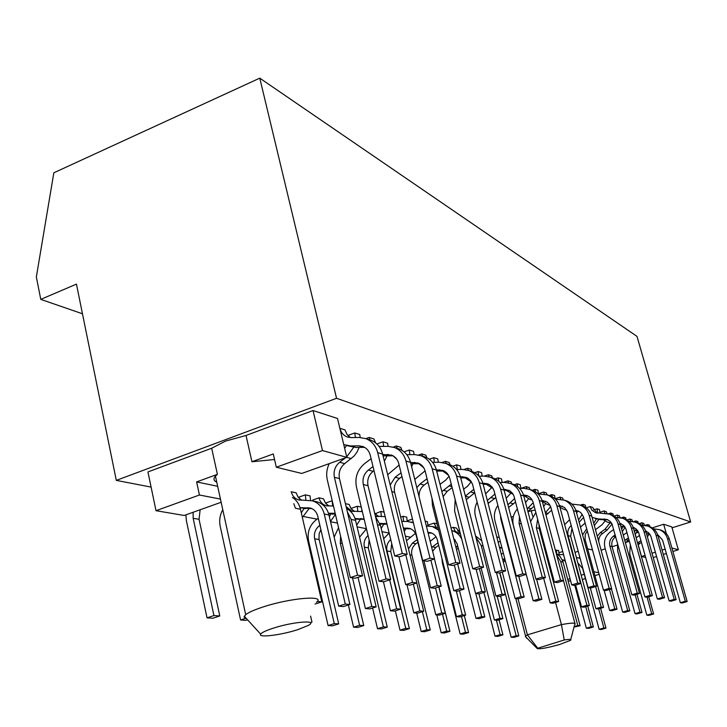 <?xml version="1.0" encoding="UTF-8"?>
<svg xmlns="http://www.w3.org/2000/svg" width="727" height="727" viewBox="0 0 727 727"><rect width="100%" height="100%" fill="white"/><g stroke="black" fill="none" stroke-linecap="round" stroke-linejoin="round"><path stroke-width="1.09" d="M559.726 644.467L570.531 640.314C571.749 639.224 569.65 639.106 564.243 639.978L537.089 648.439C539.207 649.384 546.759 648.057 559.726 644.467M525.875 637.016L525.594 636.161L527.402 634.853L561.426 624.62C571.158 622.812 575.729 622.657 575.121 624.166M555.555 602.474L561.426 624.62L564.243 639.978M273.052 628.255C265.955 630.582 261.811 632.535 260.639 634.126C257.558 638.024 281.195 635.098 297.761 629.655L308.012 625.565C319.562 619.631 293.444 621.503 273.052 628.255M246.544 618.686L244.036 617.096L245.69 614.624C248.625 612.388 254.186 609.908 262.374 607.199C289.673 597.976 326.523 594.859 316.445 602.274M346.806 457.347L322.479 450.558L276.315 467.234L301.741 473.45L346.806 457.347L337.51 418.479L313.046 410.537L246.026 435.464L225.643 441.062L211.684 448.232L217.4 474.349L196.626 481.919L217.664 486.299M216.755 482.119C213.593 480.729 213.156 478.729 215.437 476.103L217.4 474.349M535.181 510.009L527.947 511.599M532.691 516.297L531.164 510.545M350.423 437.59L346.988 434.373L344.98 429.893L339.854 428.285M375.605 442.87L373.923 438.944L369.152 437.454L365.89 438.626M401.976 450.34L400.813 447.369L396.379 445.978L393.271 447.087M299.342 498.595L299.088 497.059L305.367 494.851L310.047 495.878L310.574 500.421M426.804 457.71L425.868 455.202L421.733 453.912L418.625 455.002M326.259 504.029L326.041 502.866L332.221 500.749M450.095 464.78L449.277 462.526L445.406 461.318L442.152 462.454M351.477 509.091L351.314 508.309L357.275 506.256L361.264 507.128M471.968 471.532L471.178 469.388L467.552 468.252L463.99 469.478M375.132 513.789L380.866 511.435L384.083 512.144M492.497 477.893L491.725 475.812L488.326 474.749L484.227 476.149M400.695 517.115L403.067 516.315L406.711 517.115L407.229 521.468M499.931 482.464L504.765 482.428L510.527 483.491C515.579 485.591 518.924 489.425 520.541 494.987L542.242 577.102L545.432 577.638L523.803 495.959C522.195 490.425 518.869 486.608 513.825 484.509L511.799 483.882L511.036 481.865L507.837 480.856L503.157 482.446M427.949 526.003L427.431 521.668L425.159 521.168M529.965 489.516L529.22 487.553L526.212 486.608L521.023 488.353M547.095 494.814L546.377 492.924L543.532 492.034L538.471 493.715M457.665 530.937L459.519 530.328M563.28 499.812L562.589 497.995L559.899 497.15L555.128 498.722M496.795 536.989L499.267 537.444M597.203 513.08L592.469 507.346L590.051 506.592L586.216 507.837M606.972 513.444L606.263 511.663L603.973 510.945L599.939 512.253M620.104 517.569L619.377 515.77L617.196 515.079L614.106 516.079M632.608 521.513L631.854 519.669L629.782 519.023L626.965 519.923M360.228 437.463L359.72 434.501L354.776 432.956L347.86 435.464M388.136 446.342L387.609 443.234L383.011 441.789L376.895 443.988M414.099 454.602L413.563 451.358L409.274 450.013L404.076 451.849M291.109 491.825L291.282 491.761C292.381 495.95 294.798 498.658 298.543 499.876L312.428 500.83C318.49 502.811 322.434 507.219 324.251 514.034L345.28 604.028L338.673 606.154L317.772 516.279C316.636 511.999 314.155 509.254 310.347 508.037L300.051 507.664M301.669 500.24L298.152 497.25L296.125 492.824L291.282 491.761M438.317 462.29L437.772 458.928L433.765 457.674L429.312 459.237M313.037 500.958L312.792 500.012L318.98 497.841C320.062 501.903 322.424 504.529 326.078 505.71L333.475 506.065M329.013 506.065L325.523 503.166L323.506 498.84L318.98 497.841M460.963 469.46L460.4 466.016L456.656 464.844L452.785 466.18M354.622 511.517L351.159 508.7L349.16 504.474L345.416 503.647M482.174 476.167L481.61 472.65L478.102 471.55L474.686 472.723M502.093 482.446L501.53 478.884L498.231 477.848L495.16 478.893M520.823 488.353L520.268 484.745L517.161 483.773L514.343 484.727M408.347 521.504L408.083 520.532L412.454 519.06M538.48 493.906L537.925 490.271L534.999 489.362L532.328 490.252M428.848 526.012L428.548 524.939L434.019 523.113L436.309 527.411M437.027 523.776L434.019 523.113M555.137 498.858L554.601 495.496L551.829 494.624L549.23 495.487M451.067 528.047L453.239 527.329L455.438 531.473M460.364 533.636L456.402 528.029L453.239 527.329M585.753 507.501L585.29 505.101L582.809 504.32L580.328 505.138M599.993 513.18L599.457 509.527L597.103 508.791L593.623 509.927M613.297 515.607L612.906 513.744L610.662 513.044L608.345 513.789M626.056 519.442L625.693 517.742L623.566 517.079L621.267 517.815M638.215 523.131L637.87 521.559L635.843 520.923L633.517 521.659M555.392 550.284L558.627 550.484L559.09 554.528M644.522 525.267L643.74 523.395L641.759 522.777L639.187 523.594M649.811 526.684L649.475 525.185L647.548 524.585L645.14 525.348M559.027 552.702L562.734 551.52M578.219 551.311L574.993 552.329M587.607 548.84L592.505 549.985M336.546 398.287L116.302 480.383L76.444 284.121L40.767 299.379L36.35 276.96L53.834 172.799L259.775 78.143L336.546 398.287L690.65 521.968L672.057 527.82M629.391 541.27L625.738 542.424M617.223 545.105L612.116 546.722M605.273 548.876L601.093 550.194M116.302 480.383L151.098 487.099M303.495 516.524L317.072 519.151M330.54 521.75L337.482 523.086M357.102 526.875L366.435 528.683M381.975 531.682L389.145 533.064M405.375 536.199L410.428 537.171M672.884 551.475L678.336 549.785L671.793 526.902L663.651 524.258L652.21 527.884M638.533 532.219L636.234 532.946M513.371 516.406L511.163 517.133M211.684 448.232L147.945 471.941L156.005 510.69L199.443 495.005L196.626 481.919M276.315 467.234L273.288 453.957L251.933 461.745L274.552 459.509M251.933 461.745L246.026 435.464M322.479 450.558L313.046 410.537M221.153 502.257L184.158 515.47L156.005 510.69M259.775 78.143L636.997 336.392L690.65 521.968M40.767 299.379L82.469 313.782M220.463 499.095L199.443 495.005M584.244 574.294L581.182 575.239M570.041 578.71L567.714 579.428M568.06 580.719L570.695 581.164M599.148 574.321L594.904 575.639M585.408 578.583L582.345 579.528M593.85 571.758L598.712 572.703M645.694 557.509L641.505 556.491L638.224 544.759M636.252 537.744L635.289 534.281M666.377 553.492L663.306 554.447M656.599 556.528L653.228 557.573M666.332 533.663L663.651 524.258M678.336 549.785L671.893 547.985M665.141 549.139L662.07 550.094M655.372 552.184L652.001 553.229M645.094 555.373L641.505 556.491M537.498 647.93L527.402 634.853L518.042 598.83M565.361 561.299L563.452 560.208M576.375 557.445L580.146 558.436M578.856 557.945L580.073 558.154M598.703 608.89L603.873 627.928L599.148 629.337L582.645 568.396L577.865 562.971M600.593 608.317L605.973 628.128L603.873 627.928M605.973 628.128L601.265 629.518L599.148 629.337M638.124 544.877L641.396 542.206M637.597 542.96L640.941 540.597M630.3 544.541L629.727 553.692L646.848 615.16L648.802 615.405L653.609 613.979L651.674 613.724L647.075 597.258L644.913 596.912L625.92 528.92L623.693 525.421L619.922 523.286M653.609 613.979L648.793 596.74M646.848 615.16L651.674 613.724M639.496 535.454L636.152 537.816M646.694 534.381L646.966 533.763M647.875 526.084L647.548 524.585M647.43 536.999L648.92 534.309M649.684 533.981L646.476 533.627M650.02 534.481L646.657 533.673M641.759 522.777L642.877 525.185M653.473 528.793L659.434 529.665C663.46 531.319 666.132 534.281 667.459 538.543L685.325 601.229L680.354 602.71L662.561 540.07L657.617 534.572M659.743 529.756L661.352 530.256C665.369 531.91 668.031 534.863 669.358 539.098L687.16 601.538L685.325 601.229M687.16 601.538L682.208 603.01L680.354 602.71M556.818 553.792L556.346 549.985M557.936 554.51L563.579 554.665M585.735 606.663L591.16 626.756L586.335 628.192L574.803 585.326M587.716 606.064L593.359 626.956L591.16 626.756M593.359 626.956L588.552 628.392L586.335 628.192M565.133 560.462L562.225 559.754M562.244 559.79L564.325 560.217L562.416 560.19M625.438 542.905L628.891 539.479M624.775 540.515L628.419 537.798M617.568 543.296L617.623 550.73L635.044 613.661L637.088 613.924L642.005 612.452L639.978 612.189L635.153 594.822M642.005 612.452L636.952 594.286M635.044 613.661L639.978 612.189M626.947 532.527L623.275 535.127M634.48 531.873L635.244 530.319M636.18 522.449L635.843 520.923M635.189 534.4L637.297 530.874M556.618 554.865L560.699 561.589L577.811 625.52L574.139 626.619M556.246 553.483L559.999 556.373L562.825 561.271L580.128 625.738L577.811 625.52M580.128 625.738L574.012 627.092M613.742 529.492L610.526 531.782C605.391 535.872 603.528 541.152 604.928 547.631L622.657 612.089L624.802 612.361L629.827 610.862L612.079 546.604C611.207 542.596 612.361 539.325 615.551 536.79L615.733 536.662M629.827 610.862L627.692 610.58L609.898 546.059C609.026 542.033 610.18 538.743 613.379 536.208L615.242 534.881M622.657 612.089L627.692 610.58M621.621 529.183L622.939 526.712M623.911 518.651L623.566 517.079M622.303 531.637L625.102 527.275M598.639 541.261L599.084 537.989L600.629 535.072L607.181 529.965L612.07 524.013M597.258 536.217L600.238 532.655L604.919 529.329L610.017 522.922M604.119 590.242L609.635 610.444L611.898 610.725L617.023 609.181L614.788 608.89L609.471 589.488M617.023 609.181L611.462 588.879M609.635 610.444L614.788 608.89M605.073 521.014L601.992 524.794L595.468 529.692M611.016 514.652L610.662 513.044M590.315 587.979L595.931 608.699L598.312 609.008L603.564 607.418L585.017 539.225L585.28 534.472L587.298 530.919M582.6 534.936L586.698 528.72M603.564 607.418L601.202 607.109L595.613 586.553M595.931 608.699L601.202 607.109M585.153 523.049L580.464 527.102M593.705 523.258L596.422 518.933M597.649 513.135L597.103 508.791M594.341 525.594L598.839 519.496M498.022 541.733L500.385 541.76M501.875 547.495L499.513 547.467M502.021 548.04L499.649 548.013M575.639 585.071L581.5 606.872L584.008 607.19L589.379 605.564L570.65 536.272L571.958 528.202M589.379 605.564L586.898 605.237L568.105 535.635C567.224 531.646 568.26 528.256 571.222 525.485M581.5 606.872L586.898 605.237M569.641 519.641L564.652 524.712M577.547 510.945L576.693 513.253M578.528 519.996L582.272 514.325M583.181 506.074L582.809 504.32M579.146 522.268L583.617 517.415M475.903 537.253L481.274 545.613L499.912 618.323L494.396 620.013L481.11 567.987M475.567 535.953L481.737 540.743M497.159 596.185L502.911 618.595L499.912 618.323M502.911 618.595L497.422 620.276L494.396 620.013M543.642 578.201L550.175 602.901L552.974 603.256L558.618 601.529L539.18 528.411L538.943 524.149M558.618 601.529L555.837 601.165L536.335 527.702L537.653 519.287M550.175 602.901L555.837 601.165M535.844 512.48L530.592 521.595M545.568 503.72L543.678 506.492M545.368 512.799L550.612 506.601M552.256 496.75L551.829 494.624M545.995 515.143L551.648 510.209M451.731 530.646L452.358 530.81C456.665 532.137 459.818 534.981 461.809 539.334M453.085 531.046L455.629 531.519L460.445 533.981M475.758 593.468L481.637 616.632L475.985 618.377L457.11 543.696L453.666 538.316M478.957 593.877L484.818 616.923L481.637 616.632M484.818 616.923L479.193 618.659L475.985 618.377M517.424 508.9C513.335 513.671 511.99 519.133 513.371 525.267L533.145 600.747L536.117 601.12L541.888 599.339L538.952 598.957L519.078 523.395L519.469 516.661M541.888 599.339L536.581 579.192M533.145 600.747L538.952 598.957M528.547 498.767L525.557 502.566M527.229 508.873L533.227 502.63M535.454 491.797L534.999 489.362M527.884 511.372L534.191 506.265M426.358 525.994L432.438 526.548L438.635 530.192M433.237 526.802L438.117 528.129M456.302 591.006L462.281 614.842L456.492 616.641L437.29 539.798C436.245 536.126 434.037 533.763 430.666 532.7L427.949 532.382M459.473 590.569L465.653 615.151L462.281 614.842M465.653 615.151L459.891 616.941L456.492 616.641M431.793 533.1L428.121 533.073M497.895 505.419C494.642 510.118 493.651 515.234 494.942 520.768L515.098 598.457L518.242 598.857L524.167 597.021L521.05 596.613L500.794 518.833L500.458 515.279M524.167 597.021L518.76 576.275M515.098 598.457L521.05 596.613M510.508 493.515L506.219 498.295M507.919 504.783L514.689 498.477M517.669 486.654L517.161 483.773M508.618 507.437L515.625 502.057M410.71 528.802L403.54 528.711M401.758 521.441L407.456 521.468L413.381 522.786M412.209 522.304L411.328 522.022M435.546 587.961L441.743 612.943L435.809 614.797L416.262 535.654C415.208 531.882 412.954 529.456 409.501 528.365L403.367 528.02M438.781 586.934L445.324 613.279L441.743 612.943M445.324 613.279L439.408 615.115L435.809 614.797M488.099 503.429L495.85 497.568M477.157 502.193C474.831 506.601 474.24 511.199 475.385 515.988L495.923 596.022L499.267 596.449L505.347 594.55L502.03 594.123L496.496 572.64M505.347 594.55L499.731 572.776M495.923 596.022L502.03 594.123M491.37 487.944L485.618 493.842M487.344 500.512L494.933 494.042M498.786 481.338L498.231 477.848M387.009 524.222L380.076 524.04M374.641 513.08L378.649 516.633M375.368 516.079L385.174 516.661M413.336 584.081L419.906 610.925L413.817 612.843L406.975 584.753M416.78 582.981L423.714 611.28L419.906 610.925M423.714 611.28L417.652 613.179L413.817 612.843M386.891 523.722L379.867 523.404M466.289 499.685L474.731 492.761M455.166 499.522L454.593 510.908L475.531 593.441L479.093 593.895L485.336 591.932L481.801 591.469L476.158 569.314M485.336 591.932L479.366 568.55M475.531 593.441L481.801 591.469M471.023 482.019L467.452 486.345L463.599 489.189M465.362 496.068L473.84 489.289M478.702 475.885L478.102 471.55M364.2 519.369L355.185 519.014M346.107 506.574L351.85 511.172L362.337 511.599M375.495 516.615L380.439 525.339L400.713 609.153L396.651 608.781L390.399 610.753L383.429 581.764M389.672 579.855L396.651 608.781M400.713 609.153L394.488 611.116L390.399 610.753M360.665 518.515L364.172 519.232L355.012 518.496M443.143 496.65L447.196 491.307L452.149 487.635M441.871 491.616L451.267 484.191M431.992 498.368L432.456 505.501L453.793 590.688L457.583 591.169L464.008 589.134L460.236 588.643L454.302 565.043M464.008 589.134L457.656 563.961M453.793 590.688L460.236 588.643M449.059 476.267L445.696 480.129L440.035 484.336M457.265 469.497L456.656 464.844M335.383 514.18L328.577 513.589M347.333 511.735L351.15 519.451L371.833 606.482L365.408 608.535L358.02 577.329M346.588 508.591C351.15 510.972 354.14 514.889 355.548 520.332L376.168 606.881L371.833 606.482M376.168 606.881L369.77 608.917L365.408 608.535M335.174 513.28L328.468 513.262M419.143 496.986C418.752 492.088 420.415 488.117 424.15 485.082L427.949 482.246M416.816 487.635L420.079 483.982L427.067 478.72M423.905 560.762L430.566 587.743L434.628 588.252L441.225 586.153L437.2 585.626L430.875 560.135M441.225 586.153L434.464 558.972M430.566 587.743L437.2 585.626M425.086 470.832L414.772 479.411M434.382 462.336L433.765 457.674M436.863 471.778L437.136 471.06M311.992 508.664L300.097 507.819M315.118 501.403L317.181 501.848C323.215 503.82 327.141 508.2 328.949 514.98L349.923 604.455L345.28 604.028M349.923 604.455L343.353 606.572L338.673 606.154M398.905 556.682L405.702 584.59L410.055 585.144L416.844 582.954L394.616 492.343C393.552 486.699 395.179 482.065 399.505 478.43L401.967 476.576M390.199 485L395.143 477.248L401.04 472.814M416.844 582.954L412.527 582.391L405.775 554.783M405.702 584.59L412.527 582.391M399.123 465.062L387.691 474.731M409.892 454.657L409.274 450.013M411.627 466.761L412.936 463.744M293.826 503.693L295.435 508.246L300.478 509.254L321.797 601.856L317.272 601.438M292.399 497.459C296.507 500.112 299.197 504.038 300.478 509.254M321.797 601.856L315.036 604.046M371.097 458.701L364.6 463.626C357.42 469.733 354.694 477.503 356.43 486.936L379.012 581.209L383.692 581.8L390.681 579.528L368.035 485.7C366.953 479.865 368.634 475.067 373.087 471.296L373.987 470.605M390.681 579.528L386.046 578.928L363.318 484.527C362.237 478.657 363.927 473.822 368.407 470.024L373.006 466.543M379.012 581.209L386.046 578.928M383.629 446.405L383.011 441.789M384.383 461.218L387.009 455.874M329.249 463.617C326.723 468.86 326.069 474.258 327.295 479.82L350.305 577.565L355.339 578.201L362.546 575.848L339.464 478.575C338.364 472.523 340.109 467.543 344.698 463.626L354.14 455.983L357.075 451.994L359.138 447.405M362.546 575.848L357.548 575.193L334.393 477.312C333.293 471.223 335.047 466.207 339.663 462.263L345.489 457.819M350.305 577.565L357.548 575.193M346.479 445.506L344.653 448.359M346.697 456.883L353.658 447.359M355.394 437.527L354.776 432.956M637.588 530.492L633.953 529.965M637.906 530.974L634.771 530.174M629.782 519.023L630.845 521.386L635.625 522.277C639.824 524.013 642.604 527.111 643.986 531.582L662.515 597.385L657.326 598.939L638.688 532.637L636.498 529.22L633.126 527.229M641.559 525.176L647.821 526.066C651.928 527.757 654.663 530.783 656.008 535.145L674.202 599.348L669.122 600.865L650.829 536.172L648.684 532.836L645.676 530.983M648.184 526.175L649.838 526.684C653.927 528.375 656.654 531.392 657.999 535.735L676.128 599.675L674.202 599.348M676.128 599.675L671.076 601.193L669.122 600.865M646.321 531.237L645.74 531.164M624.875 526.83L620.758 526.066M625.165 527.284L622.285 526.512M617.196 515.079L618.214 517.397M629.028 521.377L630.863 521.386M636.061 522.413L637.743 522.94C641.923 524.667 644.704 527.747 646.076 532.2L664.542 597.721L662.515 597.385M664.542 597.721L659.371 599.275L657.326 598.939M634.108 527.602L633.226 527.511M526.293 637.443L526.493 638.206M611.48 522.967L607.445 522.15L603.201 519.641M611.734 523.385L609.162 522.649M603.973 510.945L604.937 513.207M615.851 517.388L622.803 518.306C627.092 520.078 629.936 523.249 631.336 527.829L650.22 595.313L644.913 596.912M623.303 518.46L625.029 518.996C629.3 520.759 632.136 523.922 633.535 528.484L652.355 595.667L650.22 595.313M652.355 595.667L647.066 597.267M621.276 523.776L620.058 523.676M502.711 559.845L504.711 558.409M503.366 562.353L505.238 560.453M500.558 596.049L511.163 637.234L513.825 637.397L518.796 635.898L516.152 635.725L499.894 572.722M518.796 635.898L502.266 571.967M511.163 637.234L516.152 635.725M503.284 552.911L501.294 554.347M590.051 506.592L592.051 510.281L595.449 512.626L609.299 514.116C613.688 515.934 616.596 519.187 618.023 523.885L637.27 593.123L631.836 594.768L611.998 523.867L610.198 521.413L607.172 519.496L598.312 518.924L592.105 517.433M607.772 519.75L600.702 519.632L595.34 518.596M609.889 514.298L611.643 514.843C616.014 516.652 618.913 519.896 620.34 524.567L639.524 593.505L637.27 593.123M639.524 593.505L634.108 595.14L631.836 594.768M497.377 539.252L496.968 536.935M500.231 541.76L500.231 541.152M483.864 592.396L495.032 636.198L497.831 636.379L502.911 634.844L500.131 634.653L496.432 620.195M502.911 634.844L499.058 619.777M495.032 636.198L500.131 634.653M566.651 510.018L563.579 509.263L559.954 507.301M566.769 510.227L565.406 509.8M559.899 497.15L560.735 499.249M571.822 504.075L580.046 505.047C584.635 506.946 587.67 510.372 589.161 515.334L609.181 588.388L603.474 590.133L583.354 516.524L580.5 512.317L575.811 510.227M580.818 505.283L582.654 505.856C587.225 507.746 590.251 511.163 591.742 516.097L611.689 588.806L609.181 588.388M611.689 588.806L606 590.551L603.474 590.133M578.501 511.026L576.048 510.936M455.338 540.007L454.366 541.097M455.884 547.131L457.628 545.741M456.492 549.539L458.264 548.258M441.889 558.218L442.37 562.907L460.127 633.98L463.244 634.171L468.561 632.554L465.471 632.345L461.481 616.441M468.561 632.554L464.299 615.569M460.127 633.98L465.471 632.345M549.93 505.174L547.286 504.474L542.324 501.421M543.532 492.034L544.332 494.087M555.428 499.14L564.161 500.121C568.859 502.066 571.967 505.592 573.485 510.681L593.904 585.808L588.052 587.607L567.533 511.917L564.615 507.591L559.399 505.41M565.033 500.394L566.924 500.976C571.604 502.92 574.703 506.419 576.211 511.49L596.558 586.262L593.904 585.808M596.558 586.262L590.733 588.052L588.052 587.607M562.616 506.283L559.654 506.21M436 536.753L430.175 541.315M431.702 547.467L438.027 542.76M432.638 551.239L435.764 547.458L438.672 545.332M436.791 614.888L441.207 632.772L444.506 632.981L449.94 631.309L446.678 631.091L442.479 614.161M449.94 631.309L438.908 586.889M441.207 632.772L446.678 631.091M532.173 500.022L530.028 499.404L524.567 495.896M526.212 486.608L526.975 488.635M538.044 493.906L547.331 494.905C552.147 496.904 555.328 500.521 556.882 505.765L577.72 583.081L571.713 584.935L550.775 507.046L549.176 504.047L547.267 502.175L541.997 500.33M548.331 495.214L550.266 495.814C555.055 497.804 558.227 501.403 559.772 506.619L580.537 583.554L577.72 583.081M580.537 583.554L574.557 585.408L571.713 584.935M545.786 501.276L542.269 501.203M415.435 533.382L406.475 540.679M408.483 548.885L412.4 543.133L417.234 539.57M416.707 613.097L421.197 631.49L424.686 631.718L430.257 629.991L411.891 555.174C411 550.512 412.336 546.713 415.889 543.778L417.907 542.297M430.257 629.991L426.794 629.764L422.369 611.698M421.197 631.49L426.794 629.764M513.289 494.514L505.983 490.262M507.837 480.856L508.591 482.882M519.578 488.353L523.876 488.335L529.483 489.371C534.427 491.416 537.68 495.142 539.261 500.539L560.526 580.182L554.365 582.1L533 501.866L531.364 498.786L529.41 496.859L527.039 495.569L523.513 494.96M530.619 489.716L532.6 490.334C537.507 492.379 540.761 496.078 542.333 501.448L563.525 580.691L560.526 580.182M574.921 623.412L563.498 580.691L557.382 582.6L554.365 582.1M527.947 495.959L523.785 495.896M403.567 521.45L403.067 516.315M404.239 531.564L405.73 528.765M395.352 610.844L399.995 630.145L403.694 630.382L409.401 628.601L390.735 551.611L391.717 543.587M409.401 628.601L405.73 628.355L387.018 550.984C386.137 546.404 387.373 542.587 390.726 539.525M399.995 630.145L405.73 628.355M389.163 533.055L383.665 538.671M493.16 488.617L486.227 484.255M488.326 474.749L489.08 476.803M542.242 577.102L535.908 579.083L513.853 495.687L512.435 493.197L509.863 490.816L503.829 489.262M545.432 577.638L539.125 579.61L535.908 579.083M508.982 490.307L504.12 490.262M381.375 516.643L380.866 511.435M381.212 528.52L383.747 524.203M372.587 608.026L377.504 628.71L381.421 628.955L387.273 627.128L368.307 547.831L369.134 539.961M387.273 627.128L383.374 626.865L364.354 547.158C363.473 542.524 364.709 538.625 368.053 535.463M377.504 628.71L383.374 626.865M366.463 528.793L359.565 537.189M471.65 482.265L465.198 477.857M467.552 468.252L468.333 470.378M478.975 476.185L484.418 476.149L490.334 477.221C495.523 479.393 498.949 483.346 500.594 489.08L522.758 573.812L516.243 575.866L493.987 490.507L492.27 487.235L489.634 484.791L487.726 483.828L482.846 483.201M491.77 477.675L493.851 478.321C499.022 480.474 502.43 484.4 504.075 490.107L526.157 574.385L522.758 573.812M526.157 574.385L519.678 576.429L516.243 575.866M488.798 484.3L483.137 484.273M355.503 520.141L355.985 519.169M357.784 511.526L357.275 506.256M356.693 525.13L360.383 519.351M361.91 511.563L361.755 509.145M348.369 604.955L353.576 627.183L357.748 627.446L363.754 625.556L359.601 625.284L340.281 543.105L340.599 536.353M363.754 625.556L352.504 577.847M353.576 627.183L359.601 625.284M338.555 527.657L334.147 537.135M448.604 475.376L442.761 471.014M445.406 461.318L446.214 463.544M456.574 469.497L462.717 469.442L468.788 470.542C474.122 472.768 477.63 476.848 479.311 482.764L501.948 570.304L495.241 572.431L472.523 484.264L470.76 480.883L468.061 478.357L466.107 477.366L460.409 476.73M469.578 470.878L472.55 471.714C477.857 473.931 481.356 477.984 483.037 483.873L505.583 570.913L501.948 570.304M505.583 570.913L498.913 573.03L495.241 572.431M467.27 477.893L460.709 477.884M329.358 516.706L330.812 514.044M332.675 506.065L332.157 500.739M330.467 521.45L335.438 514.407M318.235 518.278L315.863 520.059C309.511 525.439 307.085 532.373 308.584 540.852L328.095 625.556L332.548 625.838L338.7 623.884L334.284 623.593L314.655 538.789C313.728 533.509 315.236 529.192 319.189 525.848L319.88 525.339M338.7 623.884L318.989 538.825L319.153 533.7L320.88 529.656M328.095 625.556L334.284 623.593M423.814 467.861L418.788 463.681M421.733 453.912L422.56 456.211M432.592 462.354L439.517 462.272L445.751 463.399C451.231 465.698 454.829 469.906 456.556 476.021L479.666 566.542L472.768 568.759L449.786 478.348C448.704 474.504 446.433 471.878 442.979 470.46L436.364 469.824M446.642 463.771L449.777 464.653C455.238 466.934 458.819 471.114 460.536 477.203L483.564 567.205L479.666 566.542M483.564 567.205L476.694 569.405L472.768 568.759M444.252 471.041L436.682 471.069M301.323 512.935L303.968 508.573M305.885 500.231L305.367 494.851M302.368 517.442L309.02 508.664M310.302 622.639L311.965 622.103L310.602 616.123M396.969 459.473L393.125 455.847M419.588 463.708L410.873 463.762M396.379 445.978L397.224 448.35M406.829 454.693L414.654 454.593L421.069 455.747C426.704 458.11 430.393 462.454 432.156 468.788L455.765 562.516L448.65 564.815L425.186 471.214C424.077 467.234 421.751 464.517 418.198 463.063L410.546 462.417M422.069 456.174L425.386 457.083C430.993 459.437 434.673 463.762 436.427 470.06L459.946 563.225L455.765 562.516M459.946 563.225L452.876 565.506L448.65 564.815M393.098 455.829L383.074 455.865M378.84 446.151L379.321 446.442M369.152 437.454L370.016 439.917M379.058 446.423L387.945 446.342L394.543 447.523C400.341 449.958 404.139 454.457 405.939 461.018L430.048 558.182L422.714 560.572L398.75 463.544C397.624 459.419 395.234 456.611 391.571 455.111L382.729 454.475M395.67 448.005L399.196 448.968C404.957 451.385 408.738 455.856 410.528 462.381L434.555 558.936L430.048 558.182M434.555 558.936L427.258 561.317L422.714 560.572M247.58 619.831L246.044 620.331L240.582 619.977L245.481 618.386M222.771 509.672C219.908 514.934 219.054 520.468 220.208 526.284L240.582 619.977M339.963 428.757C341.154 432.71 343.507 435.418 347.043 436.882L351.168 437.599L359.174 437.454L365.981 438.663C371.942 441.18 375.85 445.833 377.686 452.639L402.304 553.501L394.734 555.991L370.27 455.284C369.116 451.004 366.662 448.096 362.9 446.542L358.793 445.833L350.777 445.96L343.762 444.633M364.572 447.35L355.876 447.459L346.724 445.56M367.244 439.217L370.988 440.217C376.922 442.716 380.812 447.35 382.638 454.111L407.175 554.319L402.304 553.501M407.175 554.319L399.641 556.8L394.734 555.991M185.894 514.852L186.394 520.714L207.031 617.841L212.911 618.214L219.781 615.951L199.053 519.296L200.134 509.763M219.781 615.951L213.938 615.569L193.164 518.306L193.118 512.271M207.031 617.841L213.938 615.569M639.787 543.333L637.815 542.805M669.358 539.098L667.459 538.543M627.955 540.143L625.892 539.579M563.062 562.062L560.699 561.589M615.551 536.79L613.379 536.208M612.079 546.604L609.898 546.059M602.519 533.273L600.238 532.655M607.181 529.965L604.919 529.329M585.171 539.888L583.854 539.561M570.65 536.272L568.105 535.635M483.082 545.977L481.274 545.613M539.18 528.411L536.335 527.702M548.24 513.526L545.441 512.744M521.395 523.976L519.078 523.395M531.392 508.827L528.429 508M431.711 533.064L428.403 532.391M501.43 518.996L500.794 518.833M513.544 503.856L510.399 502.975M404.566 528.756L403.494 528.538M410.573 528.738L407.175 528.038M489.071 502.621L487.799 502.284M494.596 498.577L491.261 497.641M382.111 524.194L379.985 523.767M386.937 523.894L384.638 523.422M468.788 497.141L465.407 496.232M474.467 492.961L470.923 491.97M358.22 519.342L355.085 518.705M380.439 525.339L377.458 524.74M447.196 491.307L443.379 490.28M451.903 486.672L449.25 485.927M332.766 514.18L328.486 513.307M355.548 520.332L351.15 519.451M424.15 485.082L420.079 483.982M427.34 479.82L426.113 479.475M305.585 508.655L300.778 507.682M328.949 514.98L324.251 514.034M311.529 508.455L307.785 507.691M399.505 478.43L395.143 477.248M394.616 492.343L391.826 491.643M373.087 471.296L368.407 470.024M368.035 485.7L363.318 484.527M344.698 463.626L339.663 462.263M339.464 478.575L334.393 477.312M351.277 458.61L346.77 457.356M657.999 535.735L656.008 535.145M646.076 532.2L643.986 531.582M633.535 528.484L631.336 527.829M505.201 560.335L502.721 559.872M600.702 519.632L598.312 518.924M620.34 524.567L618.023 523.885M606.527 519.651L604.164 518.951M591.742 516.097L589.161 515.334M577.283 510.936L575.92 510.527M457.983 547.14L456.311 546.822M576.211 511.49L573.485 510.681M561.417 506.21L559.472 505.628M438.172 543.342L437.454 543.196M435.764 547.458L432.465 546.849M559.772 506.619L556.882 505.765M544.614 501.203L542.033 500.43M415.889 543.778L412.4 543.133M411.891 555.174L409.946 554.846M542.333 501.448L539.261 500.539M526.793 495.896L523.658 494.96M390.735 551.611L387.018 550.984M523.803 495.959L520.541 494.987M507.864 490.252L504.529 489.262M368.307 547.831L364.354 547.158M504.075 490.107L500.594 489.08M487.717 484.246L484.164 483.191M342.272 543.442L340.281 543.105M483.037 483.873L479.311 482.764M466.234 477.848L462.445 476.712M320.034 526.003L319.189 525.848M319.135 539.543L314.655 538.789M460.536 477.203L456.556 476.021M443.279 471.005L439.217 469.796M436.427 470.06L432.156 468.788M418.688 463.681L414.326 462.381M384.538 455.911L382.965 455.447M410.528 462.381L405.939 461.018M392.28 455.811L387.591 454.411M355.876 447.459L350.777 445.96M382.638 454.111L377.686 452.639M363.845 447.332L358.793 445.833M199.053 519.296L193.164 518.306M570.731 639.56L574.657 624.638M260.639 634.126L244.245 616.16M245.69 614.624L215.437 476.103M525.594 636.161L515.834 598.548M537.089 648.439L525.43 636.561M580.082 558.182L578.528 557.845M661.352 530.256L659.434 529.665M455.629 531.519L452.358 530.81M435.909 527.284L432.438 526.548M377.204 516.543L376.032 516.297M353.049 511.426L351.85 511.172M327.304 505.974L326.078 505.71M299.806 500.149L298.543 499.876M317.181 501.848L312.428 500.83M649.838 526.684L647.821 526.066M637.743 522.94L635.625 522.277M625.029 518.996L622.803 518.306M596.522 512.944L595.449 512.626M611.643 514.843L609.299 514.116M582.654 505.856L580.046 505.047M549.985 505.265L549.158 505.029M566.924 500.976L564.161 500.121M550.266 495.814L547.331 494.905M532.6 490.334L529.483 489.371M513.825 484.509L510.527 483.491M493.851 478.321L490.334 477.221M472.55 471.714L468.788 470.542M449.777 464.653L445.751 463.399M425.386 457.083L421.069 455.747M399.196 448.968L394.543 447.523M348.506 437.327L347.043 436.882M370.988 440.217L365.981 438.663"/></g></svg>
